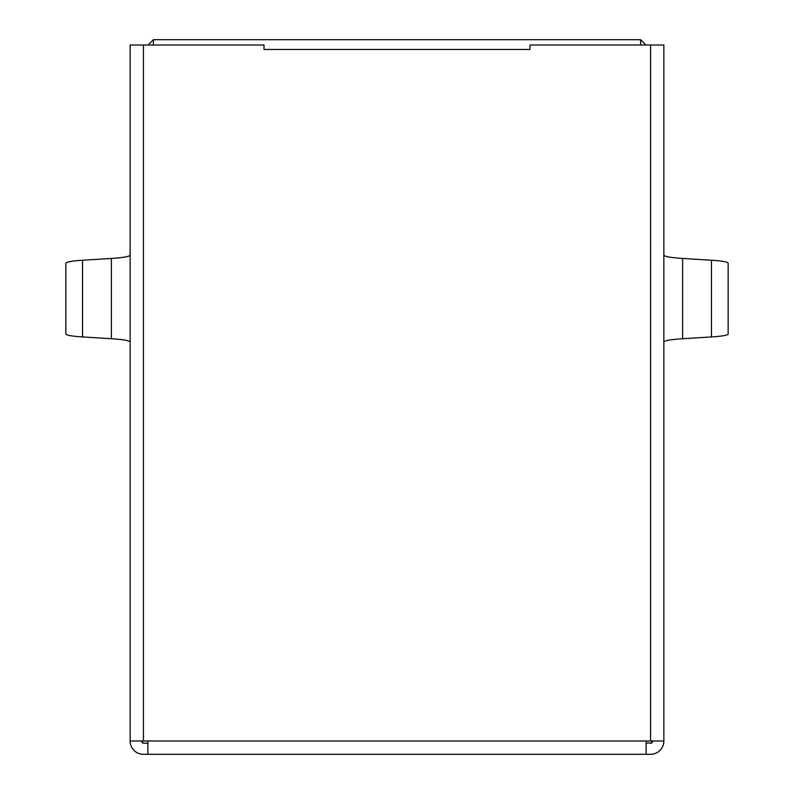 <?xml version="1.0" encoding="UTF-8"?>
<svg xmlns="http://www.w3.org/2000/svg" width="794" height="794" viewBox="0 0 794 794"><rect width="100%" height="100%" fill="white"/><g stroke="black" fill="none" stroke-linecap="round" stroke-linejoin="round"><path stroke-width="1.19" d="M646.137 743.214L649.462 742.916A2.213 2.213 0 0 0 652.787 741.001M651.676 742.916L651.676 741.001M645.909 45.02L640.589 39.7L153.411 39.7L148.091 45.02M650.564 754.3L646.137 754.3L646.137 741.001L663.863 741.001A13.3 13.3 0 0 1 650.564 754.3M147.863 754.3L147.863 741.001L130.137 741.001A13.3 13.3 0 0 0 143.436 754.3L646.137 754.3M663.863 624.412L663.863 198.847M142.325 741.001L142.325 742.906M141.213 741.001L143.436 743.214L147.863 743.214M663.863 342.075C664.32 340.636 670.573 339.524 682.622 338.73L711.474 336.944C722.183 336.239 727.741 335.247 728.148 333.966L728.148 263.211C727.741 261.931 722.183 260.938 711.474 260.233L682.622 258.447C670.573 257.653 664.32 256.541 663.863 255.102M663.863 741.001L663.863 45.02L529.995 45.02L529.995 49.456L264.005 49.456L264.005 45.02L130.137 45.02L130.137 741.001M130.137 342.075C129.72 340.646 123.467 339.524 111.378 338.73L82.526 336.944L82.526 260.233L111.378 258.447C123.427 257.653 129.68 256.541 130.137 255.102M82.526 336.944C71.788 336.229 66.23 335.237 65.852 333.966L65.852 263.211C66.398 261.901 71.956 260.908 82.526 260.233M640.589 45.02L640.589 39.7M153.411 39.7L153.411 45.02M147.863 741.001L646.137 741.001M682.622 338.73L682.622 258.447M650.564 45.02L650.564 741.001M143.436 45.02L143.436 741.001M711.474 260.233L711.474 336.944M111.378 338.73L111.378 258.447"/></g></svg>
